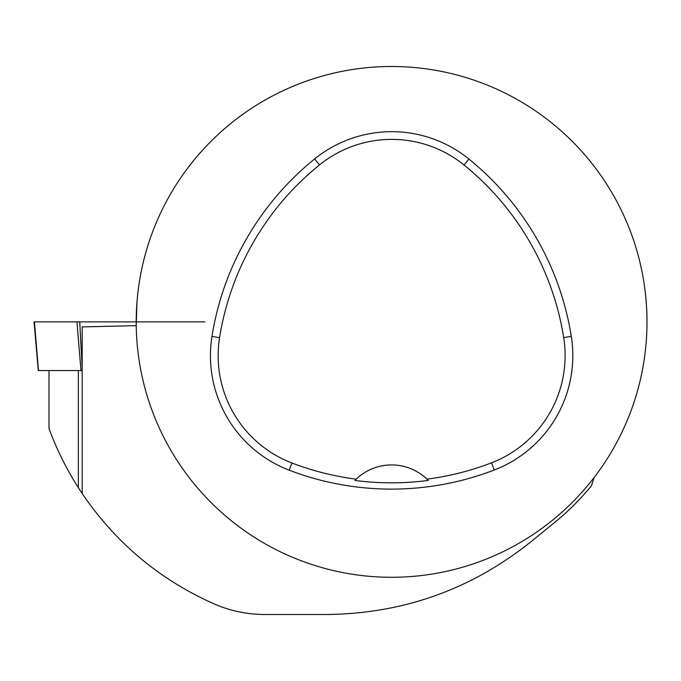 <?xml version="1.0" encoding="UTF-8"?>
<svg xmlns="http://www.w3.org/2000/svg" width="681" height="681" viewBox="0 0 681 681"><rect width="100%" height="100%" fill="white"/><g stroke="black" fill="none" stroke-linecap="round" stroke-linejoin="round"><path stroke-width="1.02" d="M82.18 370.549L38.306 370.549L34.05 321.892L136.209 321.892A255.392 255.392 0 0 1 389.226 66.508A255.392 255.392 0 0 1 646.95 317.142C646.907 309.821 646.235 300.644 644.941 289.595M594.121 477.5L591.5 485.732A258.457 258.457 0 0 1 554.896 522.233L531.146 541.591C471.218 589.491 402.939 613.794 326.31 614.5L265.02 614.5C247.084 614.483 229.872 610.848 213.383 603.596C159.252 579.318 115.523 542.629 82.18 493.529L78.349 487.681C66.457 469.022 56.668 449.324 48.989 428.57L48.989 370.549M136.924 302.739L136.234 325.671L82.18 326.897L82.18 493.529M646.95 317.142A255.392 255.392 0 0 1 393.976 577.275A255.392 255.392 0 0 1 136.209 321.892M211.97 336.448A286.037 286.037 0 0 1 314.665 158.92A122.589 122.589 0 0 1 468.903 159.031A286.037 286.037 0 0 1 571.299 336.38A122.589 122.589 0 0 1 494.27 470.009A286.037 286.037 0 0 1 289.187 470.188A122.589 122.589 0 0 1 211.97 336.448L219.571 337.657A278.342 278.342 0 0 1 319.5 164.913A114.893 114.893 0 0 1 464.059 165.015A278.342 278.342 0 0 1 563.689 337.589A114.893 114.893 0 0 1 491.503 462.825A278.342 278.342 0 0 1 426.97 479.143L428.247 480.411A279.763 279.763 0 0 1 354.929 480.437A51.075 51.075 0 0 1 356.01 479.356M219.571 337.657A114.893 114.893 0 0 0 291.936 462.995A278.342 278.342 0 0 0 356.206 479.169L354.929 480.437M356.206 479.169A51.075 51.075 0 0 1 426.97 479.143M427.174 479.339A51.075 51.075 0 0 1 428.247 480.411M82.18 367.825L79.737 321.892L76.936 321.892L204.938 321.892M38.485 370.549L34.425 321.892L76.936 321.892L80.996 370.549M319.5 164.913L314.665 158.92M464.059 165.015L468.903 159.031M563.689 337.589L571.299 336.38M491.503 462.825L494.27 470.009M291.936 462.995L289.187 470.188M78.349 487.681L78.349 370.549"/></g></svg>
